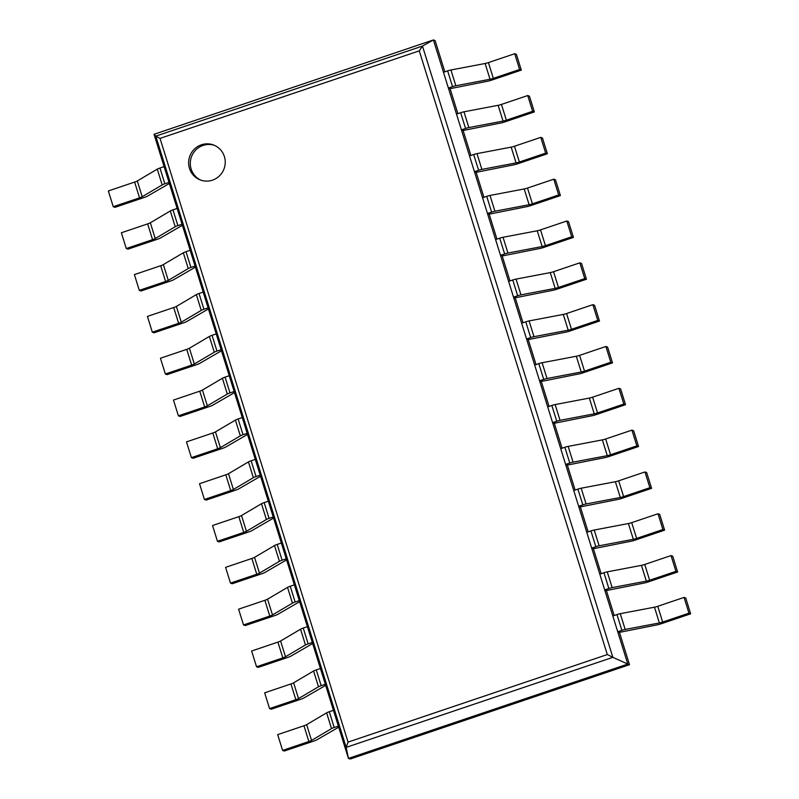 <?xml version="1.0" encoding="UTF-8"?>
<svg xmlns="http://www.w3.org/2000/svg" width="799" height="799" viewBox="0 0 799 799"><rect width="100%" height="100%" fill="white"/><g stroke="black" fill="none" stroke-linecap="round" stroke-linejoin="round"><path stroke-width="1.2" d="M160.04 138.397L348.064 742.101L346.177 747.385L612.863 657.327L627.804 664.069L348.424 758.411L346.177 747.385L155.795 136.13L154.037 134.292L348.424 758.411L350.132 759.05L629.502 664.708L627.804 664.069L433.408 39.95L422.471 46.072L419.265 50.856L607.3 654.561L612.863 657.327L422.471 46.072L155.795 136.13L160.04 138.397L419.265 50.856M629.502 664.708L619.435 632.369L617.727 631.739L621.882 630.341L616.978 614.571L612.823 615.979L617.727 631.739M614.181 615.52L606.411 590.551L604.703 589.912L608.858 588.513L603.944 572.753L599.799 574.151L604.703 589.912M601.158 573.692L593.377 548.733L591.679 548.094L595.834 546.696L590.92 530.926L586.766 532.334L591.679 548.094M588.134 531.874L580.354 506.906L578.656 506.276L582.811 504.868L577.897 489.108L573.742 490.506L578.656 506.276M575.11 490.047L567.33 465.088L565.622 464.449L569.777 463.05L564.873 447.28L560.718 448.688L565.622 464.449M562.077 448.229L554.306 423.26L552.598 422.631L556.753 421.223L551.839 405.463L547.695 406.861L552.598 422.631M549.053 406.401L541.273 381.443L539.575 380.803L543.729 379.405L538.816 363.635L534.661 365.043L539.575 380.803M536.029 364.584L528.249 339.615L526.551 338.986L530.706 337.577L525.792 321.817L521.637 323.215L526.551 338.986M522.995 322.756L515.225 297.797L513.517 297.158L517.672 295.76L512.768 279.99L508.613 281.398L513.517 297.158M509.972 280.938L502.201 255.97L500.494 255.34L504.648 253.932L499.735 238.172L495.59 239.57L500.494 255.34M496.948 239.111L489.168 214.152L487.47 213.513L491.625 212.115L486.711 196.344L482.556 197.752L487.47 213.513M483.924 197.293L476.144 172.324L474.446 171.695L478.601 170.287L473.687 154.527L469.532 155.925L474.446 171.695M470.891 155.465L463.12 130.507L461.413 129.867L465.567 128.469L460.663 112.699L456.509 114.107L461.413 129.867M457.867 113.648L450.097 88.679L448.389 88.05L452.544 86.642L447.63 70.881L443.475 72.28L448.389 88.05M444.843 71.82L435.115 40.589L433.408 39.95L154.037 134.292M224.389 156.584A18.707 18.257 -69.6 0 0 189.822 156.115A18.707 18.257 -69.6 0 0 219.485 175.85A18.707 18.257 -69.6 0 0 224.389 156.584M214.282 145.288A18.707 18.257 -69.6 0 0 191.49 156.734A18.707 18.257 -69.6 0 0 201.238 180.304M169.358 183.48L147.565 196.115A4.165 0.569 162.7 0 1 144.879 197.243L114.956 207.34L113.248 206.711L108.344 190.951L134.622 182.072A4.165 0.569 162.7 0 0 137.308 180.944L157.273 169.148A4.165 0.569 -17.3 0 1 159.95 168.03L164.105 166.631L169.018 182.392L164.864 183.79L159.95 168.03M113.248 206.711L139.535 197.832A4.165 0.569 162.7 0 0 142.212 196.714L162.177 184.919A4.165 0.569 -17.3 0 1 164.864 183.79M493.333 78.362L488.419 62.592L514.706 53.723L519.61 69.483L493.333 78.362A4.165 0.569 -17.3 0 1 490.037 79.251L455.839 85.753A4.165 0.569 162.7 0 0 452.544 86.642M488.419 62.592A4.165 0.569 -17.3 0 1 485.123 63.491L450.926 69.982A4.165 0.569 162.7 0 0 447.63 70.881M450.097 88.679L488.099 81.118A4.165 0.569 -17.3 0 0 491.395 80.22L521.318 70.112L516.404 54.352L514.706 53.723M521.318 70.112L519.61 69.483M182.382 225.308L160.589 237.942A4.165 0.569 162.7 0 1 157.902 239.061L127.98 249.168L126.272 248.529L121.368 232.769L147.645 223.89A4.165 0.569 162.7 0 0 150.332 222.771L170.297 210.976A4.165 0.569 -17.3 0 1 172.974 209.847L177.128 208.449L182.042 224.209L177.887 225.618L172.974 209.847M126.272 248.529L152.559 239.66A4.165 0.569 162.7 0 0 155.236 238.531L175.211 226.736A4.165 0.569 -17.3 0 1 177.887 225.618M506.356 120.18L501.452 104.419L527.73 95.54L532.643 111.301L506.356 120.18A4.165 0.569 -17.3 0 1 503.06 121.078L468.863 127.57A4.165 0.569 162.7 0 0 465.567 128.469M501.452 104.419A4.165 0.569 -17.3 0 1 498.157 105.308L463.949 111.81A4.165 0.569 162.7 0 0 460.663 112.699M463.12 130.507L501.123 122.936A4.165 0.569 -17.3 0 0 504.419 122.047L534.341 111.94L529.437 96.18L527.73 95.54M534.341 111.94L532.643 111.301M195.405 267.126L173.613 279.76A4.165 0.569 162.7 0 1 170.936 280.888L141.004 290.986L139.306 290.357L134.392 274.596L160.679 265.717A4.165 0.569 162.7 0 0 163.356 264.589L183.321 252.794A4.165 0.569 -17.3 0 1 186.007 251.675L190.162 250.267L195.066 266.037L190.911 267.435L186.007 251.675M139.306 290.357L165.583 281.478A4.165 0.569 162.7 0 0 168.269 280.359L188.234 268.564A4.165 0.569 -17.3 0 1 190.911 267.435M519.38 162.007L514.476 146.237L540.753 137.368L545.667 153.128L519.38 162.007A4.165 0.569 -17.3 0 1 516.094 162.896L481.887 169.398A4.165 0.569 162.7 0 0 478.601 170.287M514.476 146.237A4.165 0.569 -17.3 0 1 511.18 147.136L476.983 153.628A4.165 0.569 162.7 0 0 473.687 154.527M476.144 172.324L514.147 164.764A4.165 0.569 -17.3 0 0 517.442 163.865L547.375 153.758L542.461 137.997L540.753 137.368M547.375 153.758L545.667 153.128M208.439 308.953L186.636 321.588A4.165 0.569 162.7 0 1 183.96 322.706L154.037 332.813L152.329 332.174L147.416 316.414L173.703 307.535A4.165 0.569 162.7 0 0 176.379 306.417L196.344 294.621A4.165 0.569 -17.3 0 1 199.031 293.493L203.186 292.094L208.09 307.855L203.945 309.263L199.031 293.493M152.329 332.174L178.616 323.305A4.165 0.569 162.7 0 0 181.293 322.177L201.258 310.382A4.165 0.569 -17.3 0 1 203.945 309.263M532.414 203.825L527.5 188.065L553.787 179.186L558.691 194.946L532.414 203.825A4.165 0.569 -17.3 0 1 529.118 204.724L494.921 211.216A4.165 0.569 162.7 0 0 491.625 212.115M527.5 188.065A4.165 0.569 -17.3 0 1 524.204 188.954L490.007 195.455A4.165 0.569 162.7 0 0 486.711 196.344M489.168 214.152L527.18 206.581A4.165 0.569 -17.3 0 0 530.466 205.693L560.399 195.585L555.485 179.825L553.787 179.186M560.399 195.585L558.691 194.946M221.463 350.771L199.67 363.405A4.165 0.569 162.7 0 1 196.983 364.534L167.061 374.631L165.353 374.002L160.449 358.242L186.726 349.363A4.165 0.569 162.7 0 0 189.413 348.234L209.378 336.439A4.165 0.569 -17.3 0 1 212.055 335.32L216.209 333.912L221.123 349.682L216.968 351.081L212.055 335.32M165.353 374.002L191.64 365.123A4.165 0.569 162.7 0 0 194.317 364.004L214.282 352.209A4.165 0.569 -17.3 0 1 216.968 351.081M545.437 245.653L540.524 229.882L566.811 221.013L571.724 236.774L545.437 245.653A4.165 0.569 -17.3 0 1 542.141 246.541L507.944 253.043A4.165 0.569 162.7 0 0 504.648 253.932M540.524 229.882A4.165 0.569 -17.3 0 1 537.238 230.781L503.03 237.273A4.165 0.569 162.7 0 0 499.735 238.172M502.201 255.97L540.204 248.409A4.165 0.569 -17.3 0 0 543.5 247.51L573.422 237.403L568.508 221.643L566.811 221.013M573.422 237.403L571.724 236.774M234.487 392.599L212.694 405.233A4.165 0.569 162.7 0 1 210.007 406.351L180.085 416.459L178.387 415.82L173.473 400.059L199.75 391.18A4.165 0.569 162.7 0 0 202.437 390.062L222.402 378.267A4.165 0.569 -17.3 0 1 225.078 377.138L229.233 375.74L234.147 391.5L229.992 392.908L225.078 377.138M178.387 415.82L204.664 406.951A4.165 0.569 162.7 0 0 207.35 405.822L227.316 394.027A4.165 0.569 -17.3 0 1 229.992 392.908M558.461 287.47L553.557 271.71L579.834 262.831L584.748 278.591L558.461 287.47A4.165 0.569 -17.3 0 1 555.165 288.369L520.968 294.861A4.165 0.569 162.7 0 0 517.672 295.76M553.557 271.71A4.165 0.569 -17.3 0 1 550.261 272.599L516.064 279.101A4.165 0.569 162.7 0 0 512.768 279.99M515.225 297.797L553.228 290.227A4.165 0.569 -17.3 0 0 556.523 289.338L586.446 279.231L581.542 263.47L579.834 262.831M586.446 279.231L584.748 278.591M247.51 434.416L225.718 447.05A4.165 0.569 162.7 0 1 223.041 448.179L193.108 458.276L191.41 457.647L186.497 441.887L212.784 433.008A4.165 0.569 162.7 0 0 215.46 431.879L235.425 420.084A4.165 0.569 -17.3 0 1 238.112 418.966L242.267 417.557L247.171 433.328L243.016 434.726L238.112 418.966M191.41 457.647L217.688 448.768A4.165 0.569 162.7 0 0 220.374 447.65L240.339 435.854A4.165 0.569 -17.3 0 1 243.016 434.726M571.485 329.298L566.581 313.528L592.858 304.659L597.772 320.419L571.485 329.298A4.165 0.569 -17.3 0 1 568.199 330.187L533.992 336.689A4.165 0.569 162.7 0 0 530.706 337.577M566.581 313.528A4.165 0.569 -17.3 0 1 563.285 314.426L529.088 320.918A4.165 0.569 162.7 0 0 525.792 321.817M528.249 339.615L566.251 332.054A4.165 0.569 -17.3 0 0 569.547 331.156L599.48 321.048L594.566 305.288L592.858 304.659M599.48 321.048L597.772 320.419M260.544 476.244L238.741 488.878A4.165 0.569 162.7 0 1 236.065 489.997L206.142 500.104L204.434 499.465L199.52 483.705L225.807 474.826A4.165 0.569 162.7 0 0 228.484 473.707L248.449 461.912A4.165 0.569 -17.3 0 1 251.136 460.783L255.29 459.385L260.194 475.145L256.05 476.554L251.136 460.783M204.434 499.465L230.721 490.596A4.165 0.569 162.7 0 0 233.398 489.467L253.363 477.672A4.165 0.569 -17.3 0 1 256.05 476.554M584.518 371.116L579.605 355.355L605.892 346.476L610.796 362.237L584.518 371.116A4.165 0.569 -17.3 0 1 581.223 372.014L547.025 378.506A4.165 0.569 162.7 0 0 543.729 379.405M579.605 355.355A4.165 0.569 -17.3 0 1 576.309 356.244L542.112 362.746A4.165 0.569 162.7 0 0 538.816 363.635M541.273 381.443L579.285 373.872A4.165 0.569 -17.3 0 0 582.581 372.983L612.503 362.876L607.59 347.106L605.892 346.476M612.503 362.876L610.796 362.237M273.568 518.062L251.775 530.696A4.165 0.569 162.7 0 1 249.088 531.824L219.166 541.922L217.458 541.293L212.554 525.522L238.831 516.653A4.165 0.569 162.7 0 0 241.518 515.525L261.483 503.73A4.165 0.569 -17.3 0 1 264.159 502.611L268.314 501.203L273.228 516.973L269.073 518.371L264.159 502.611M217.458 541.293L243.745 532.414A4.165 0.569 162.7 0 0 246.422 531.295L266.387 519.5A4.165 0.569 -17.3 0 1 269.073 518.371M597.542 412.943L592.628 397.173L618.915 388.294L623.829 404.064L597.542 412.943A4.165 0.569 -17.3 0 1 594.246 413.832L560.049 420.324A4.165 0.569 162.7 0 0 556.753 421.223M592.628 397.173A4.165 0.569 -17.3 0 1 589.342 398.072L555.135 404.564A4.165 0.569 162.7 0 0 551.839 405.463M554.306 423.26L592.309 415.7A4.165 0.569 -17.3 0 0 595.605 414.801L625.527 404.693L620.613 388.933L618.915 388.294M625.527 404.693L623.829 404.064M286.591 559.889L264.799 572.523A4.165 0.569 162.7 0 1 262.112 573.642L232.189 583.749L230.492 583.11L225.578 567.35L251.855 558.471A4.165 0.569 162.7 0 0 254.541 557.352L274.506 545.557A4.165 0.569 -17.3 0 1 277.183 544.429L281.338 543.03L286.252 558.791L282.097 560.199L277.183 544.429M230.492 583.11L256.769 574.241A4.165 0.569 162.7 0 0 259.455 573.113L279.42 561.317A4.165 0.569 -17.3 0 1 282.097 560.199M610.566 454.761L605.662 439.001L631.939 430.122L636.853 445.882L610.566 454.761A4.165 0.569 -17.3 0 1 607.27 455.66L573.073 462.152A4.165 0.569 162.7 0 0 569.777 463.05M605.662 439.001A4.165 0.569 -17.3 0 1 602.366 439.889L568.169 446.391A4.165 0.569 162.7 0 0 564.873 447.28M567.33 465.088L605.332 457.517A4.165 0.569 -17.3 0 0 608.628 456.628L638.551 446.521L633.647 430.751L631.939 430.122M638.551 446.521L636.853 445.882M299.615 601.707L277.822 614.341A4.165 0.569 162.7 0 1 275.146 615.46L245.213 625.567L243.515 624.938L238.601 609.168L264.888 600.299A4.165 0.569 162.7 0 0 267.565 599.17L287.53 587.375A4.165 0.569 -17.3 0 1 290.217 586.256L294.372 584.848L299.275 600.618L295.121 602.017L290.217 586.256M243.515 624.938L269.792 616.059A4.165 0.569 162.7 0 0 272.479 614.94L292.444 603.145A4.165 0.569 -17.3 0 1 295.121 602.017M623.6 496.579L618.686 480.818L644.963 471.939L649.877 487.71L623.6 496.579A4.165 0.569 -17.3 0 1 620.304 497.477L586.096 503.969A4.165 0.569 162.7 0 0 582.811 504.868M618.686 480.818A4.165 0.569 -17.3 0 1 615.39 481.717L581.193 488.209A4.165 0.569 162.7 0 0 577.897 489.108M580.354 506.906L618.356 499.345A4.165 0.569 -17.3 0 0 621.652 498.446L651.585 488.339L646.671 472.579L644.963 471.939M651.585 488.339L649.877 487.71M312.649 643.535L290.846 656.169A4.165 0.569 162.7 0 1 288.169 657.287L258.247 667.395L256.539 666.756L251.625 650.995L277.912 642.116A4.165 0.569 162.7 0 0 280.589 640.998L300.564 629.203A4.165 0.569 -17.3 0 1 303.24 628.074L307.395 626.676L312.299 642.436L308.154 643.844L303.24 628.074M256.539 666.756L282.826 657.887A4.165 0.569 162.7 0 0 285.503 656.758L305.468 644.963A4.165 0.569 -17.3 0 1 308.154 643.844M636.623 538.406L631.709 522.646L657.996 513.767L662.9 529.527L636.623 538.406A4.165 0.569 -17.3 0 1 633.327 539.305L599.13 545.797A4.165 0.569 162.7 0 0 595.834 546.696M631.709 522.646A4.165 0.569 -17.3 0 1 628.414 523.535L594.216 530.037A4.165 0.569 162.7 0 0 590.92 530.926M593.377 548.733L631.39 541.163A4.165 0.569 -17.3 0 0 634.686 540.274L664.608 530.166L659.694 514.396L657.996 513.767M664.608 530.166L662.9 529.527M325.672 685.352L303.88 697.986A4.165 0.569 162.7 0 1 301.193 699.105L271.27 709.212L269.563 708.583L264.659 692.813L290.936 683.944A4.165 0.569 162.7 0 0 293.623 682.815L313.588 671.02A4.165 0.569 -17.3 0 1 316.264 669.902L320.419 668.493L325.333 684.264L321.178 685.662L316.264 669.902M269.563 708.583L295.85 699.704A4.165 0.569 162.7 0 0 298.526 698.586L318.491 686.79A4.165 0.569 -17.3 0 1 321.178 685.662M649.647 580.224L644.733 564.464L671.02 555.585L675.934 571.355L649.647 580.224A4.165 0.569 -17.3 0 1 646.351 581.123L612.154 587.615A4.165 0.569 162.7 0 0 608.858 588.513M644.733 564.464A4.165 0.569 -17.3 0 1 641.447 565.362L607.24 571.854A4.165 0.569 162.7 0 0 603.944 572.753M606.411 590.551L644.413 582.99A4.165 0.569 -17.3 0 0 647.709 582.091L677.632 571.984L672.728 556.224L671.02 555.585M677.632 571.984L675.934 571.355M338.696 727.18L316.903 739.814A4.165 0.569 162.7 0 1 314.217 740.933L284.294 751.04L282.596 750.401L277.682 734.641L303.97 725.762A4.165 0.569 162.7 0 0 306.646 724.643L326.611 712.848A4.165 0.569 -17.3 0 1 329.288 711.719L333.443 710.321L338.357 726.081L334.202 727.49L329.288 711.719M282.596 750.401L308.873 741.532A4.165 0.569 162.7 0 0 311.56 740.403L331.525 728.608A4.165 0.569 -17.3 0 1 334.202 727.49M662.671 622.051L657.767 606.291L684.044 597.412L688.958 613.173L662.671 622.051A4.165 0.569 -17.3 0 1 659.375 622.95L625.178 629.442A4.165 0.569 162.7 0 0 621.882 630.341M657.767 606.291A4.165 0.569 -17.3 0 1 654.471 607.18L620.274 613.682A4.165 0.569 162.7 0 0 616.978 614.571M619.435 632.369L657.437 624.808A4.165 0.569 -17.3 0 0 660.733 623.919L690.656 613.812L685.752 598.042L684.044 597.412M690.656 613.812L688.958 613.173M348.064 742.101L607.3 654.561M139.535 197.832L134.622 182.072M142.212 196.714L137.308 180.944M162.177 184.919L157.273 169.148M490.037 79.251L485.123 63.491M455.839 85.753L450.926 69.982M152.559 239.66L147.645 223.89M155.236 238.531L150.332 222.771M175.211 226.736L170.297 210.976M503.06 121.078L498.157 105.308M468.863 127.57L463.949 111.81M165.583 281.478L160.679 265.717M168.269 280.359L163.356 264.589M188.234 268.564L183.321 252.794M516.094 162.896L511.18 147.136M481.887 169.398L476.983 153.628M178.616 323.305L173.703 307.535M181.293 322.177L176.379 306.417M201.258 310.382L196.344 294.621M529.118 204.724L524.204 188.954M494.921 211.216L490.007 195.455M191.64 365.123L186.726 349.363M194.317 364.004L189.413 348.234M214.282 352.209L209.378 336.439M542.141 246.541L537.238 230.781M507.944 253.043L503.03 237.273M204.664 406.951L199.75 391.18M207.35 405.822L202.437 390.062M227.316 394.027L222.402 378.267M555.165 288.369L550.261 272.599M520.968 294.861L516.064 279.101M217.688 448.768L212.784 433.008M220.374 447.65L215.46 431.879M240.339 435.854L235.425 420.084M568.199 330.187L563.285 314.426M533.992 336.689L529.088 320.918M230.721 490.596L225.807 474.826M233.398 489.467L228.484 473.707M253.363 477.672L248.449 461.912M581.223 372.014L576.309 356.244M547.025 378.506L542.112 362.746M243.745 532.414L238.831 516.653M246.422 531.295L241.518 515.525M266.387 519.5L261.483 503.73M594.246 413.832L589.342 398.072M560.049 420.324L555.135 404.564M256.769 574.241L251.855 558.471M259.455 573.113L254.541 557.352M279.42 561.317L274.506 545.557M607.27 455.66L602.366 439.889M573.073 462.152L568.169 446.391M269.792 616.059L264.888 600.299M272.479 614.94L267.565 599.17M292.444 603.145L287.53 587.375M620.304 497.477L615.39 481.717M586.096 503.969L581.193 488.209M282.826 657.887L277.912 642.116M285.503 656.758L280.589 640.998M305.468 644.963L300.564 629.203M633.327 539.305L628.414 523.535M599.13 545.797L594.216 530.037M295.85 699.704L290.936 683.944M298.526 698.586L293.623 682.815M318.491 686.79L313.588 671.02M646.351 581.123L641.447 565.362M612.154 587.615L607.24 571.854M308.873 741.532L303.97 725.762M311.56 740.403L306.646 724.643M331.525 728.608L326.611 712.848M659.375 622.95L654.471 607.18M625.178 629.442L620.274 613.682"/></g></svg>

